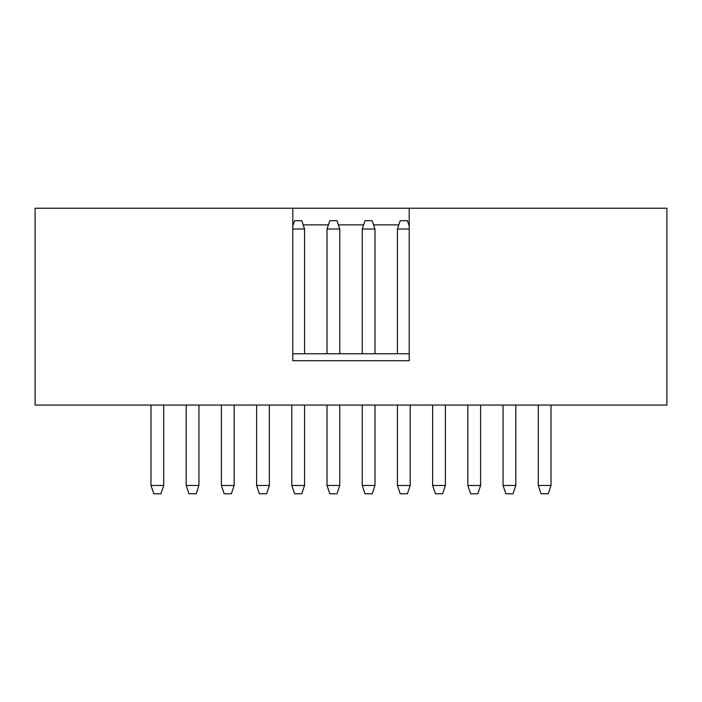 <?xml version="1.0" encoding="UTF-8"?>
<svg xmlns="http://www.w3.org/2000/svg" width="702" height="702" viewBox="0 0 702 702"><rect width="100%" height="100%" fill="white"/><g stroke="black" fill="none" stroke-linecap="round" stroke-linejoin="round"><path stroke-width="1.05" d="M409.213 208.231L666.9 208.231L666.9 405.063L35.1 405.063L35.1 208.231L292.787 208.231L292.787 360.705L409.213 360.705L409.213 208.231L292.787 208.231M551.017 485.459L548.244 493.769L541.04 493.769L538.267 485.459L551.017 485.459L551.017 405.063M538.267 485.459L538.267 405.063M303.176 224.859L328.404 224.859M338.39 224.859L363.61 224.859M373.596 224.859L398.824 224.859M409.213 353.773L292.787 353.773M163.733 485.459L160.96 493.769L153.756 493.769L150.983 485.459L163.733 485.459L163.733 405.063M150.983 485.459L150.983 405.063M186.188 485.459L198.938 485.459L196.165 493.769L188.961 493.769L186.188 485.459L186.188 405.063M198.938 485.459L198.938 405.063M221.393 485.459L234.152 485.459L231.379 493.769L224.166 493.769L221.393 485.459L221.393 405.063M234.152 485.459L234.152 405.063M256.607 485.459L269.357 485.459L266.584 493.769L259.38 493.769L256.607 485.459L256.607 405.063M269.357 485.459L269.357 405.063M291.813 485.459L304.563 485.459L301.79 493.769L294.586 493.769L291.813 485.459L291.813 405.063M304.563 485.459L304.563 405.063M339.768 485.459L337.004 493.769L329.791 493.769L327.018 485.459L339.768 485.459L339.768 405.063M327.018 485.459L327.018 405.063M362.232 485.459L374.982 485.459L372.209 493.769L364.996 493.769L362.232 485.459L362.232 405.063M374.982 485.459L374.982 405.063M397.437 485.459L410.187 485.459L407.414 493.769L400.21 493.769L397.437 485.459L397.437 405.063M410.187 485.459L410.187 405.063M432.643 485.459L445.393 485.459L442.62 493.769L435.415 493.769L432.643 485.459L432.643 405.063M445.393 485.459L445.393 405.063M467.848 485.459L480.607 485.459L477.834 493.769L470.621 493.769L467.848 485.459L467.848 405.063M480.607 485.459L480.607 405.063M503.062 485.459L515.812 485.459L513.039 493.769L505.835 493.769L503.062 485.459L503.062 405.063M515.812 485.459L515.812 405.063M304.563 353.773L304.563 229.019L301.79 220.7L294.586 220.7L292.787 226.105M292.787 229.019L304.563 229.019M339.768 353.773L339.768 229.019L337.004 220.7L329.791 220.7L327.018 229.019L339.768 229.019M327.018 353.773L327.018 229.019M374.982 353.773L374.982 229.019L372.209 220.7L364.996 220.7L362.232 229.019L374.982 229.019M362.232 353.773L362.232 229.019M397.437 353.773L397.437 229.019L409.213 229.019M409.213 226.105L407.414 220.7L400.21 220.7L397.437 229.019"/></g></svg>
